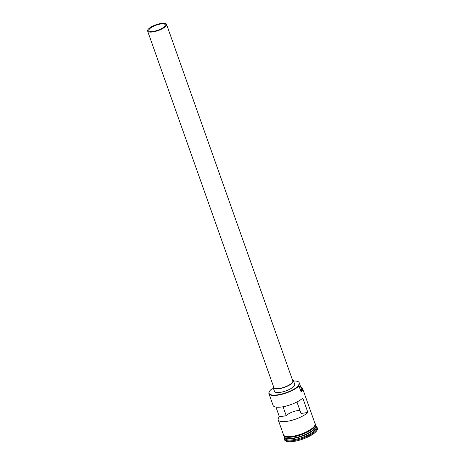 <?xml version="1.0" encoding="UTF-8"?>
<svg xmlns="http://www.w3.org/2000/svg" width="465" height="465" viewBox="0 0 465 465"><rect width="100%" height="100%" fill="white"/><g stroke="black" fill="none" stroke-linecap="round" stroke-linejoin="round"><path stroke-width="0.7" d="M273.379 388.199A15.461 4.749 -19.5 0 0 272.641 388.763A4.016 1.232 -19.5 0 1 270.671 389.879A16.461 5.063 -19.5 0 0 270.578 389.978A16.461 5.063 -19.5 0 0 269.386 391.513A16.461 5.063 -19.5 0 0 279.471 394.523A16.461 5.063 -19.5 0 0 298.664 385.735A16.461 5.063 -19.5 0 0 298.757 385.636L298.978 385.938A16.728 5.144 160.5 0 1 281.993 394.297A16.728 5.144 160.5 0 1 268.933 393.681A16.728 5.144 160.5 0 1 269.223 391.815A16.728 5.144 160.5 0 1 269.311 391.664M164.494 26.557A8.701 2.674 -19.5 0 0 165.273 24.773A8.701 2.674 -19.5 0 0 158.484 24.453A8.701 2.674 -19.5 0 0 149.654 28.795A8.701 2.674 -19.5 0 0 148.87 30.58A8.701 2.674 -19.5 0 0 155.665 30.899A8.701 2.674 -19.5 0 0 164.494 26.557M299.948 410.432A8.701 2.674 -19.5 0 0 286.55 415.39A8.701 2.674 -19.5 0 0 286.248 415.722L283.069 406.747M148.509 28.97A10.038 3.086 -19.5 0 0 147.608 31.027A10.038 3.086 -19.5 0 0 155.45 31.399A10.038 3.086 -19.5 0 0 165.639 26.383A10.038 3.086 -19.5 0 0 166.534 24.325A10.038 3.086 -19.5 0 0 158.699 23.953A10.038 3.086 -19.5 0 0 148.509 28.97M147.608 31.027L273.879 387.607A10.038 3.086 -19.5 0 0 281.714 387.973A10.038 3.086 -19.5 0 0 291.91 382.962A10.038 3.086 -19.5 0 0 292.805 380.905L166.534 24.325M273.501 386.525A10.707 3.29 -19.5 0 0 273.251 387.827A10.707 3.29 -19.5 0 0 281.61 388.223A10.707 3.29 -19.5 0 0 292.479 382.875A10.707 3.29 -19.5 0 0 293.438 380.678A10.707 3.29 -19.5 0 0 292.421 379.824M273.251 387.827L274.524 391.431A10.707 3.29 -19.5 0 0 282.883 391.826A10.707 3.29 -19.5 0 0 293.752 386.473A10.707 3.29 -19.5 0 0 294.711 384.282L293.438 380.678M315.747 425.673A16.728 5.144 160.5 0 1 315.822 425.853A16.728 5.144 160.5 0 1 314.323 429.282A16.728 5.144 160.5 0 1 297.344 437.641A16.728 5.144 160.5 0 1 284.284 437.019A16.728 5.144 160.5 0 1 284.231 436.838M315.572 425.15L315.694 425.492A16.728 5.144 160.5 0 1 314.195 428.922A16.728 5.144 160.5 0 1 297.216 437.28A16.728 5.144 160.5 0 1 284.156 436.658L284.034 436.315M315.822 425.853L316.247 427.05A16.728 5.144 160.5 0 1 314.747 430.48A16.728 5.144 160.5 0 1 297.769 438.838A16.728 5.144 160.5 0 1 284.708 438.222L284.284 437.019M315.973 426.266A17.397 5.348 160.5 0 1 317.089 427.428A17.397 5.348 160.5 0 1 315.532 430.997A17.397 5.348 160.5 0 1 297.873 439.687A17.397 5.348 160.5 0 1 284.289 439.047A17.397 5.348 160.5 0 1 284.429 437.437M275.966 407.102L279.384 416.762A16.728 5.144 -19.5 0 0 278.204 419.854A16.728 5.144 -19.5 0 0 290.887 420.563A16.728 5.144 -19.5 0 0 307.894 412.455L302.796 398.046A16.728 5.144 160.5 0 1 285.783 406.16A16.728 5.144 160.5 0 1 273.1 405.445L268.933 393.681M301.041 387.182A16.728 5.144 160.5 0 1 301.204 387.246A16.728 5.144 160.5 0 1 302.599 388.513L315.055 423.691A16.728 5.144 160.5 0 1 313.561 427.12A16.728 5.144 160.5 0 1 296.577 435.478A16.728 5.144 160.5 0 1 283.516 434.862L278.204 419.854M298.978 385.938L301.099 391.943A16.728 5.144 160.5 0 0 302.599 388.513M317.089 427.428L317.392 428.271A17.397 5.348 160.5 0 1 315.828 431.834A17.397 5.348 160.5 0 1 298.17 440.529A17.397 5.348 160.5 0 1 284.586 439.884L284.289 439.047M279.384 416.762L286.248 415.722M298.757 385.636A4.016 1.232 -19.5 0 1 298.53 385.386A4.016 1.232 -19.5 0 1 298.67 384.834L300.797 390.833A4.016 1.232 -19.5 0 0 300.739 390.92M300.965 391.553A16.461 5.063 -19.5 0 0 300.884 387.118A16.461 5.063 -19.5 0 0 300.739 387.06M300.797 390.833A15.461 4.749 -19.5 0 0 301.32 388.699L299.193 382.695A15.461 4.749 -19.5 0 0 293.566 381.05M298.67 384.834A15.461 4.749 -19.5 0 0 299.193 382.695M296.949 401.969L301.029 413.49L307.894 412.455M284.749 437.466A16.595 5.103 -19.5 0 0 298.391 437.181A16.595 5.103 -19.5 0 0 314.166 429.178A16.595 5.103 -19.5 0 0 315.741 426.486M315.363 427.434A16.595 5.103 160.5 0 1 314.125 429.061A16.595 5.103 160.5 0 1 299.762 436.641A16.595 5.103 160.5 0 1 285.632 437.96M283.365 434.426A16.798 5.162 -19.5 0 0 295.868 435.676A16.798 5.162 -19.5 0 0 313.613 427.114A16.798 5.162 -19.5 0 0 314.904 423.255M313.829 427.713A16.798 5.162 160.5 0 1 296.298 436.222A16.798 5.162 160.5 0 1 283.592 435.17M269.386 391.513L269.223 391.815M283.214 434.002L283.604 435.92L284.417 436.565L286.899 437.251L290.451 437.251L296.722 436.135L301.239 434.752L307.138 432.252L313.962 427.643L315.654 424.545L314.753 422.836M300.884 387.118L301.204 387.246"/></g></svg>
